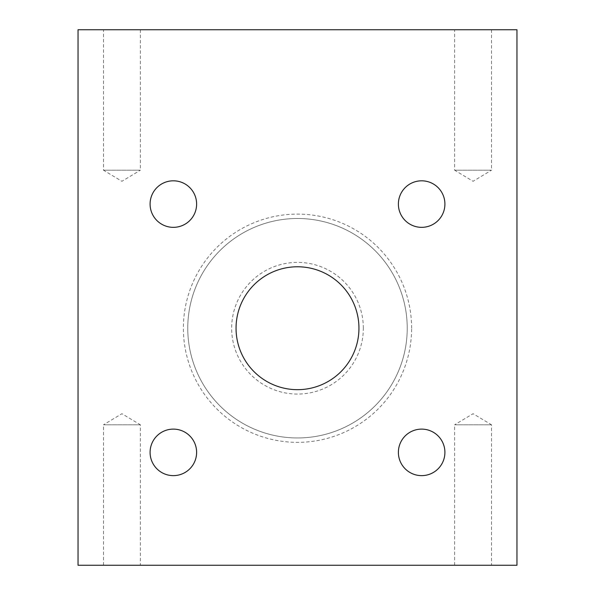 <?xml version="1.0" encoding="UTF-8"?>
<svg xmlns="http://www.w3.org/2000/svg" width="595" height="595" viewBox="0 0 595 595"><rect width="100%" height="100%" fill="white"/><g stroke="black" fill="none" stroke-linecap="round" stroke-linejoin="round"><path stroke-width="0.45" stroke-dasharray="2.98 2.23" d="M411.621 328.224A114.121 114.121 0 0 0 297.5 214.103A114.121 114.121 0 0 0 183.379 328.224A114.121 114.121 0 0 0 297.5 442.345A114.121 114.121 0 0 0 411.621 328.224M187.767 328.224A109.733 109.733 0 0 1 297.5 218.491A109.733 109.733 0 0 1 407.233 328.224A109.733 109.733 0 0 1 297.5 437.957A109.733 109.733 0 0 1 187.767 328.224A109.733 109.733 0 0 1 297.5 218.491A109.733 109.733 0 0 1 407.233 328.224A109.733 109.733 0 0 1 297.5 437.957A109.733 109.733 0 0 1 187.767 328.224M363.337 328.224A65.837 65.837 0 0 0 297.5 262.388A65.837 65.837 0 0 0 231.663 328.224A65.837 65.837 0 0 0 297.5 394.069A65.837 65.837 0 0 0 363.337 328.224M236.051 328.224A61.449 61.449 0 0 1 297.5 266.776A61.449 61.449 0 0 1 358.949 328.224A61.449 61.449 0 0 1 297.5 389.673A61.449 61.449 0 0 1 236.051 328.224M103.493 565.25L103.493 424.793L140.361 424.793L121.923 413.711L103.493 424.793L140.361 424.793L140.361 565.25L103.493 565.25L140.361 565.25M454.639 565.25L454.639 424.793L491.507 424.793L473.077 413.711L454.639 424.793L491.507 424.793L491.507 565.25L454.639 565.25L491.507 565.25M140.361 29.75L140.361 170.207L103.493 170.207L121.923 181.289L140.361 170.207L103.493 170.207L103.493 29.75L140.361 29.75L103.493 29.75M491.507 29.75L491.507 170.207L454.639 170.207L473.077 181.289L491.507 170.207L454.639 170.207L454.639 29.75L491.507 29.75L454.639 29.75M196.618 204.078A23.265 23.265 0 0 0 173.353 180.813A23.265 23.265 0 0 0 150.089 204.078A23.265 23.265 0 0 0 173.353 227.342A23.265 23.265 0 0 0 196.618 204.078M444.911 204.078A23.265 23.265 0 0 0 421.647 180.813A23.265 23.265 0 0 0 398.382 204.078A23.265 23.265 0 0 0 421.647 227.342A23.265 23.265 0 0 0 444.911 204.078M444.911 452.379A23.265 23.265 0 0 0 421.647 429.114A23.265 23.265 0 0 0 398.382 452.379A23.265 23.265 0 0 0 421.647 475.636A23.265 23.265 0 0 0 444.911 452.379M196.618 452.379A23.265 23.265 0 0 0 173.353 429.114A23.265 23.265 0 0 0 150.089 452.379A23.265 23.265 0 0 0 173.353 475.636A23.265 23.265 0 0 0 196.618 452.379M516.966 565.25L516.966 29.75L78.034 29.75L78.034 565.25L516.966 565.25"/><path stroke-width="0.89" d="M196.618 204.078A23.265 23.265 0 0 0 173.353 180.813A23.265 23.265 0 0 0 150.089 204.078A23.265 23.265 0 0 0 173.353 227.342A23.265 23.265 0 0 0 196.618 204.078M444.911 204.078A23.265 23.265 0 0 0 421.647 180.813A23.265 23.265 0 0 0 398.382 204.078A23.265 23.265 0 0 0 421.647 227.342A23.265 23.265 0 0 0 444.911 204.078M444.911 452.379A23.265 23.265 0 0 0 421.647 429.114A23.265 23.265 0 0 0 398.382 452.379A23.265 23.265 0 0 0 421.647 475.636A23.265 23.265 0 0 0 444.911 452.379M196.618 452.379A23.265 23.265 0 0 0 173.353 429.114A23.265 23.265 0 0 0 150.089 452.379A23.265 23.265 0 0 0 173.353 475.636A23.265 23.265 0 0 0 196.618 452.379M358.949 328.224A61.449 61.449 0 0 0 297.5 266.776A61.449 61.449 0 0 0 236.051 328.224A61.449 61.449 0 0 0 297.5 389.673A61.449 61.449 0 0 0 358.949 328.224M516.966 565.25L516.966 29.75L78.034 29.75L78.034 565.25L516.966 565.25"/></g></svg>
